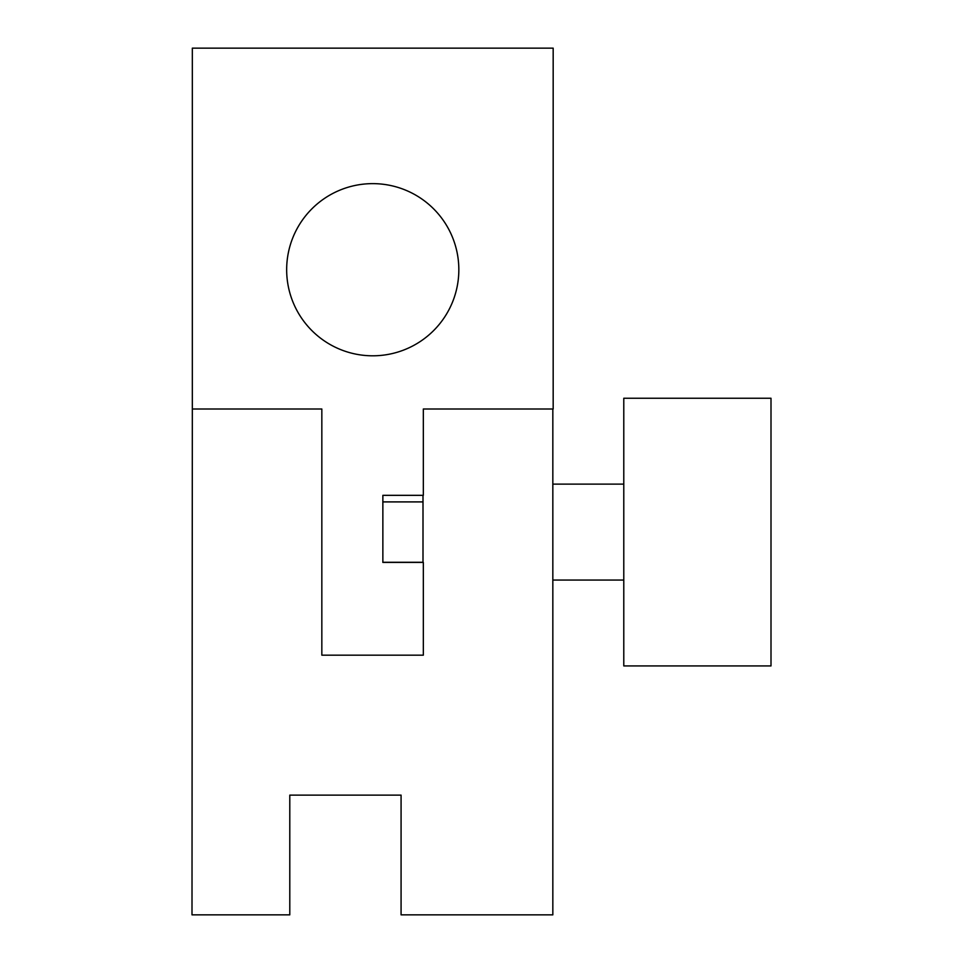 <?xml version="1.0" encoding="UTF-8"?>
<svg xmlns="http://www.w3.org/2000/svg" width="963" height="963" viewBox="0 0 963 963"><rect width="100%" height="100%" fill="white"/><g stroke="black" fill="none" stroke-linecap="round" stroke-linejoin="round"><path stroke-width="1.44" d="M458.833 269.712A86.092 86.092 0 0 0 372.753 183.632A86.092 86.092 0 0 0 286.661 269.712A86.092 86.092 0 0 0 372.753 355.804A86.092 86.092 0 0 0 458.833 269.712M192.335 48.15L192.335 408.998L321.835 408.998L321.835 655.177L423.335 655.177L423.335 562.44L382.865 562.44L382.865 495.331L423.335 495.331L423.335 408.998L553.171 408.998L553.171 48.15L192.335 48.15M192.335 408.998L191.998 914.85L289.791 914.85L289.791 795.125L401.077 795.125L401.077 914.85L552.834 914.85L552.834 408.998L423.335 408.998M422.998 495.331L422.998 562.44M623.783 532.082L623.783 665.927L771.002 665.927L771.002 398.249L623.783 398.249L623.783 532.082M552.834 580.051L623.783 580.051M382.865 562.272L422.998 562.272M382.865 501.904L422.998 501.904M552.834 484.112L623.783 484.112"/></g></svg>
